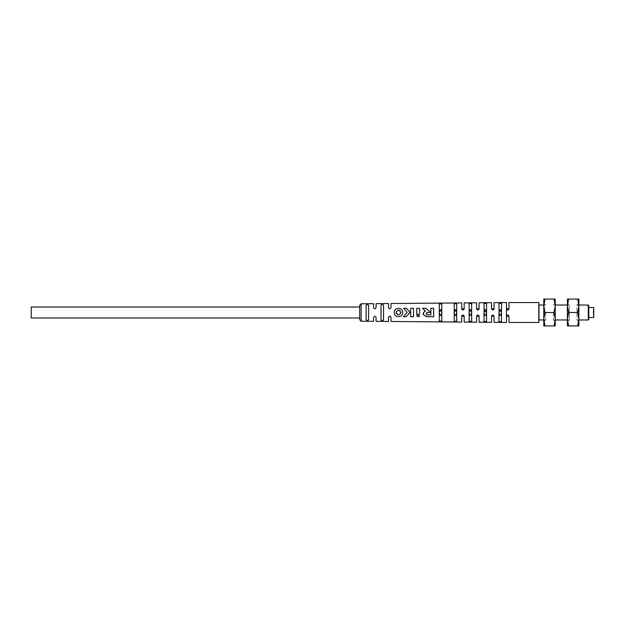 <?xml version="1.0" encoding="UTF-8"?>
<svg xmlns="http://www.w3.org/2000/svg" width="625" height="625" viewBox="0 0 625 625"><rect width="100%" height="100%" fill="white"/><g stroke="black" fill="none" stroke-linecap="round" stroke-linejoin="round"><path stroke-width="0.47" stroke-dasharray="3.12 2.34" d="M553.336 312.5L553.336 319.961L553.336 312.5M544.984 312.5L543.789 319.219L544.984 325.938L555.227 325.938L555.227 299.062L544.984 299.062L543.789 305.781L544.984 312.5L554.031 312.5L555.227 305.781L554.031 299.062M555.227 303.148L553.336 305.039L555.227 305.039M567.422 305.039L569.312 305.039L569.312 319.961L569.312 305.039L567.422 303.148L567.422 312.5L567.422 303.148M555.227 321.852L553.336 319.961L555.227 319.961M567.422 319.961L569.312 319.961L567.422 321.852L567.422 312.5L567.422 321.852M544.984 325.938L543.789 325.938L543.789 299.062L544.984 299.062M554.031 325.938L555.227 319.219L554.031 312.5M545.68 312.5L545.68 319.961L545.68 312.5M543.789 319.961L545.68 319.961L543.789 321.852M539.016 305.039L539.016 319.961M543.789 305.039L545.68 305.039L543.789 303.148M539.016 319.914L539.016 305.086L539.016 319.914M538.812 319.914L538.812 305.086L538.812 319.914M538.812 322.453L538.812 302.547M508.953 316.234L508.953 322.453M508.953 302.547L508.922 309.039M506.562 309.258L506.469 302.547M506.469 308.797L506.469 322.453M508.109 309.945L508.523 309.711M416.727 315.812L418.117 316.758M418.07 314.867L416.875 315.391M394.336 311.711L394.266 312.75M394.281 312.922L394.344 313.352M394.57 314.117L394.758 314.523M396.18 316.07L396.922 316.453M397.305 316.586L398.547 316.758M398.898 316.734L399.688 316.586M400.07 316.445L400.82 316.055M401.703 315.273L402.094 314.734M402.242 314.484L402.438 314.055M402.609 313.5L402.711 312.266M402.703 312.141L402.641 311.711M400.805 308.984L400.063 308.594M399.672 308.461L398.461 308.297M398.094 308.312L397.297 308.469M396.906 308.602L396.172 308.992M395.297 309.75L394.93 310.242M427.406 316.688L429.875 316.703M430.305 316.703L431.797 316.703M423.375 312.828L424.07 315.359M424.305 315.562L424.727 315.859M425.07 316.055L425.797 316.359M426.312 316.508L426.844 316.617M423.727 308.297L422.57 308.297L423.219 308.922M423.906 309.586L424.617 310.273M424.891 308.297L424.312 308.297M428.938 312.422L430.336 312.422M426.68 314.469L426.172 313.789M431.828 308.297L430.883 308.297L430.883 314.867L429.906 314.867M432.773 308.297L432.305 308.297M433.719 316.711L433.719 308.297M419.586 314.164L419.586 308.297M417.695 308.297L416.75 308.297L416.75 314.164L418.172 314.164M418.641 308.297L418.172 308.297M412.57 308.297L412.102 308.297M411.625 308.297L410.68 308.297L410.68 316.703L411.625 316.703M413.516 316.703L413.516 308.297M412.102 316.703L412.57 316.703M405.578 308.297L405.102 308.297M404.617 308.297L403.656 308.297L404.297 309.039M406.242 316.703L406.812 316.047M403.93 316.039L403.352 316.703L404.312 316.703M404.797 316.703L405.273 316.703M405.758 313.93L404.531 315.344M404.977 309.82L406.164 311.188M359.672 305.273L359.672 319.727M359.672 307.023L359.672 317.977L359.672 307.023M361.148 321.219L361.148 303.781M376.07 303.656L376.07 307.523C375.242 309.156 374.414 309.156 373.578 307.523L373.578 303.672M376.07 307.523L375.953 308.047M388.508 307.523L388.508 303.547M390.992 303.523L390.898 308.008M461.836 309.375L461.68 302.93M464.172 302.906L464.172 308.766L462.586 309.969M476.68 309.188L476.609 302.805M479.094 302.781L478.984 309.281M478.953 309.344L478.266 309.945M478.148 309.977L477.57 309.977M491.539 308.844L491.539 302.672M494.023 302.656L493.734 309.562M493.133 309.961L492.719 310.008M494.023 316.234L494.023 322.344M491.539 322.328L491.539 316.234L492.922 315M478.938 315.625L479.094 322.219M476.609 322.195L476.641 315.961M477.133 315.219L478.148 315.023M478.188 315.031L478.656 315.281M464.031 315.664L464.172 322.094M462.344 315.133L463.094 315M461.68 322.07L461.68 316.234M390.992 317.477L390.992 321.477M389.453 316.266L389.906 316.242M390.039 316.266L390.508 316.484M388.508 321.453L388.508 317.477M375.992 317.062L376.07 321.344M373.578 321.328L373.922 316.617M501.492 312.094L501.492 321.68L501.492 303.32L501.492 321.68L499 321.656L499 303.344L501.492 303.32L501.492 321.68L500.984 322.023M499.68 322.039L499 321.656L499 303.344L499.047 314.039M484.07 321.523L484.07 303.477L486.562 303.453L486.562 321.547L484.07 321.523L484.07 303.477L484.117 314.039M469.258 321.586L469.148 303.617L471.633 303.594L471.633 321.406L469.148 321.383L469.148 303.617L469.187 314.039M471.625 321.453L471.125 321.758M456.703 321.266L454.219 321.25L454.219 303.75L456.703 303.734L456.703 321.266L456.703 312.094M439.523 321.391L439.289 303.891L441.773 303.867L441.648 321.344M441.664 303.664L441.773 312.094M366.117 319.711L366.117 305.289C366.945 304.312 367.781 304.305 368.602 305.258L368.602 319.742C367.781 320.695 366.945 320.688 366.117 319.711L366.117 305.289L366.117 319.711M381.047 319.867L381.047 305.133L381.047 319.867L381.047 305.133L382.047 304.438M382.047 304.43L383.531 305.109L383.531 319.906M383.523 319.969L383.234 320.375M383.133 320.422L382.18 320.578M382.031 320.562L381.305 320.328M501.492 311.961L501.477 311.32M499.031 311.094L499 312.125M499 312.258L499 321.656M499.586 315.102L500.281 315.281M500.297 315.281L500.906 315.102M501.461 313.867L501.492 312.703M486.562 303.453L486.562 312.031M484.102 311.094L484.07 312.125M484.07 312.258L484.07 312.703M484.656 315.102L485.977 315.102M486.531 313.867L486.562 312.703M471.633 321.406L471.633 312.094M471.633 311.961L471.617 311.32M469.18 311.094L469.148 312.125M469.148 312.258L469.148 321.383M469.727 315.102L471.047 315.102M471.602 313.867L471.633 312.703M454.219 312.703L454.266 314.039M454.797 315.102L456.117 315.102M456.68 313.867L456.703 312.828M456.703 303.734L456.703 312.5L456.703 303.734M456.703 311.961L456.687 311.32M454.25 311.094L454.219 312.125M454.219 312.258L454.219 321.25M439.289 303.891L439.289 312.258M441.773 311.961L441.758 311.32M439.32 311.094L439.289 312.125M441.773 321.133L441.773 303.867M439.289 312.5L439.336 314.039M439.867 315.102L441.188 315.102M441.75 313.867L441.773 312.703M368.602 305.258L368.602 319.742L368.602 305.258M383.531 305.109L383.531 319.891L383.531 305.109M31.25 307.023L31.25 317.977M400.703 313.359L400.461 313.836M398.039 314.844L397.562 314.703M397.555 314.695L396.656 314.016M398.344 310.164L399.461 310.367M577.664 299.062L567.422 299.062L567.422 325.938L577.664 325.938L578.867 319.219L577.664 312.5L578.867 305.781L577.664 299.062L578.867 299.062L578.867 325.938L577.664 325.938M568.625 299.062L567.422 305.781L568.625 312.5L577.664 312.5M568.625 312.5L567.422 319.219L568.625 325.938M578.867 303.148L576.977 305.039L576.977 312.5L576.977 305.039L578.867 305.039M588.273 319.961L588.273 305.039M578.867 321.852L576.977 319.961L576.977 312.5L576.977 319.961L578.867 319.961M588.773 319.469L588.773 305.531M588.773 317.477L588.773 307.523L588.773 317.477M593.75 317.477L593.75 307.523M593.75 310.016L593.75 314.984L593.75 310.016L593.25 310.016L593.25 314.984L593.25 310.016M593.75 314.984L593.25 314.984M359.672 319.102L361.148 320.469M361.148 304.531L359.672 305.898M486.562 312.5L486.562 321.547"/><path stroke-width="0.94" d="M555.227 305.039L567.422 305.039M555.227 319.961L567.422 319.961M555.227 312.5L555.227 325.938L544.984 325.938L543.789 319.219L544.984 312.5L543.789 305.781L544.984 299.062L554.031 299.062L555.227 305.781L555.227 312.5M554.031 299.062L555.227 299.062L555.227 305.781L554.031 312.5L555.227 319.219L554.031 325.938M554.031 312.5L544.984 312.5M544.984 299.062L543.789 299.062L543.789 325.938L544.984 325.938M543.789 305.039L539.016 305.039L539.016 319.961L543.789 319.961M506.492 315.961L506.469 322.453L494.023 322.344L494.023 316.234C493.195 314.617 492.367 314.617 491.539 316.234L491.539 322.328L479.094 322.219L479.094 316.234C478.266 314.617 477.438 314.617 476.609 316.234L476.609 322.195L464.172 322.094L464.172 316.234C463.344 314.617 462.516 314.617 461.68 316.234L461.68 322.07L390.992 321.477L390.992 317.477C390.172 315.844 389.344 315.844 388.508 317.477L388.508 321.453L376.07 321.344L376.07 317.477C375.242 315.844 374.414 315.844 373.578 317.477L373.578 321.328L361.148 321.219L361.148 303.781L373.578 303.672L373.578 307.523C374.414 309.156 375.242 309.156 376.07 307.523L376.07 303.656L388.508 303.547L388.508 307.523C389.344 309.156 390.172 309.156 390.992 307.523L390.992 303.523L461.68 302.93L461.68 308.766C462.516 310.383 463.344 310.383 464.172 308.766L464.172 302.906L476.609 302.805L476.609 308.766C477.438 310.383 478.273 310.383 479.094 308.766L479.094 302.781L491.539 302.672L491.539 308.766C492.367 310.383 493.195 310.383 494.023 308.766L494.023 302.656L506.469 302.547L506.469 308.766C507.297 310.383 508.125 310.383 508.953 308.766L508.953 302.547L538.812 302.547L538.812 322.453L508.953 322.453L508.953 316.234C508.125 314.617 507.297 314.617 506.469 316.234L506.477 316.055M506.617 315.633L506.977 315.227M508.219 309.906L507.312 309.945M506.984 309.781L506.562 309.258M508.797 309.367L508.945 308.906M508.945 316.094L506.469 316.234L506.469 308.797M501.492 303.32L499 303.344L499 321.656L501.492 321.68L501.492 303.32M486.562 303.453L484.07 303.477L484.07 321.523L486.562 321.547L486.562 303.453M471.633 303.594L469.148 303.617L469.148 321.383L471.633 321.406L471.633 303.594M456.703 303.734L454.219 303.75L454.219 321.25L456.703 321.266L456.703 303.727M441.773 303.867L439.289 303.891L439.289 321.109L441.773 321.133L441.773 303.867M383.531 305.109C382.703 304.172 381.875 304.18 381.047 305.133L381.047 319.867C381.875 320.82 382.703 320.828 383.531 319.891L383.531 305.109M368.602 305.258C367.781 304.305 366.945 304.312 366.117 305.289L366.117 319.711C366.945 320.688 367.773 320.695 368.602 319.742L368.602 305.258M419.438 316.266L419.617 315.812L418.594 314.906M416.875 315.391L416.727 315.812C417.688 314.672 418.648 314.672 419.617 315.812C418.648 316.961 417.688 316.961 416.727 315.812M394.438 313.727L394.57 314.117M402.438 314.055L402.609 313.5M400.063 308.594L399.672 308.461M397.297 308.469L396.906 308.602M394.57 310.93L394.438 311.32M429.875 316.703L430.305 316.703M431.797 316.703L433.719 316.711L433.719 308.297L432.773 308.297M424.617 310.273L425.359 310.984L423.375 312.828M425.797 316.359L426.312 316.508M426.844 316.617L427.406 316.688M423.219 308.922L423.906 309.586M427.25 312.508L430.336 312.422L426.047 308.297L424.891 308.297M424.312 308.297L423.727 308.297M433.719 308.297L430.883 308.297L430.883 314.867L427.945 314.867C425.461 313.945 425.492 313.133 428.047 312.422L428.938 312.422M428.93 314.867L427.641 314.836M427.359 314.773L426.68 314.469M429.906 314.867L429.148 314.867M432.305 308.297L431.828 308.297M418.172 314.164L416.75 314.164L416.75 308.297L418.641 308.297M418.172 308.297L417.695 308.297M412.57 316.703L413.516 316.703L413.516 308.297L412.57 308.297M412.102 308.297L411.625 308.297M411.625 316.703L412.102 316.703M406.812 316.047L410.031 312.328L406.539 308.297L405.578 308.297M405.102 308.297L404.617 308.297M405.273 316.703L406.242 316.703L410.031 312.328L406.539 308.297L403.656 308.297L407.148 312.328L405.758 313.93M404.312 316.703L404.797 316.703M404.531 315.344L403.93 316.039M404.297 309.039L404.977 309.82M406.164 311.188L407.148 312.328L403.352 316.703L406.242 316.703M361.148 321.219L359.672 319.727L359.672 305.273L361.148 303.781M373.672 308L373.578 307.523M389.016 308.523L388.508 307.523M476.75 309.336L476.609 308.766L479.094 308.766L479 309.25M463.969 315.555L464.172 316.234L461.68 316.234L461.875 315.562M388.508 317.477L388.578 317.07M390.508 316.484L390.992 317.477M484.086 321.602L484.07 312.703M441.773 321.133L439.289 321.109M441.773 312.703L441.773 312.5C440.945 316.406 440.117 316.406 439.289 312.5L439.289 303.883M366.305 320.133L366.117 319.711M381.305 320.328L381.047 319.867M479.086 316.102L478.938 315.625M491.563 315.961L491.727 315.57M494.016 316.094L491.539 316.234M506.469 316.234L506.656 315.57M493.875 309.367L494.023 308.766L491.539 308.766M461.875 309.43L461.68 308.766L464.172 308.766L464.016 309.367M501.445 311L499.031 311.094M499.047 314.039L499.258 314.758M500.906 315.102L501.461 313.867M501.492 312.703L501.492 312.5C500.656 316.406 499.828 316.406 499 312.5C499.828 308.594 500.656 308.594 501.492 312.5M486.562 312.031L484.102 311.094M484.117 314.039L484.328 314.758M485.977 315.102L486.531 313.867M486.562 312.703L486.562 312.5C485.734 316.406 484.898 316.406 484.07 312.5C484.906 308.594 485.734 308.594 486.562 312.5M471.594 311L469.18 311.094M469.187 314.039L469.398 314.758M471.047 315.102L471.602 313.867M471.633 312.703L471.633 312.5C470.805 316.406 469.977 316.406 469.148 312.5C469.977 308.594 470.805 308.594 471.633 312.5M454.219 321.25L454.219 312.703M454.266 314.039L454.477 314.758M456.117 315.102L456.68 313.867M456.703 312.703L456.703 312.5C455.875 316.406 455.047 316.406 454.219 312.5C455.047 308.594 455.875 308.594 456.703 312.5M456.664 311L454.25 311.094M441.734 311L439.32 311.094M439.336 314.039L439.547 314.758M441.188 315.102L441.75 313.867M359.672 317.977L31.25 317.977L31.25 307.023L359.672 307.023M439.289 312.5C440.117 308.594 440.945 308.594 441.773 312.5M402.719 312.523C402.961 307.07 394.023 307.07 394.258 312.523C394.023 317.984 402.953 317.984 402.719 312.523M400.805 312.062L400.852 312.523C399.281 309.477 397.703 309.477 396.125 312.523C397.703 315.578 399.281 315.578 400.852 312.523L400.703 313.359M398.438 314.891L398.039 314.844M396.266 313.328L396.273 311.703M399.461 310.367L400.07 310.766M430.336 312.422L426.055 308.297L422.57 308.297L425.359 310.984C421.695 313.414 422.555 315.32 427.945 316.703L433.719 316.703M419.586 308.297L419.586 314.164M413.516 316.703L410.68 316.703L410.68 308.297L413.516 308.297M577.664 312.5L578.867 319.219L577.664 325.938L567.422 325.938L567.422 299.062L577.664 299.062L578.867 305.781L577.664 312.5L568.625 312.5L567.422 305.781L568.625 299.062M568.625 325.938L567.422 319.219L568.625 312.5M577.664 325.938L578.867 325.938L578.867 299.062L577.664 299.062M578.867 305.039L588.273 305.039L588.273 319.961L588.773 319.469L588.773 305.531L588.273 305.039M578.867 319.961L588.273 319.961M588.773 307.523L593.75 307.523L593.75 317.477L588.773 317.477M508.953 308.766L506.469 308.766M479.094 316.234L476.609 316.234"/></g></svg>
